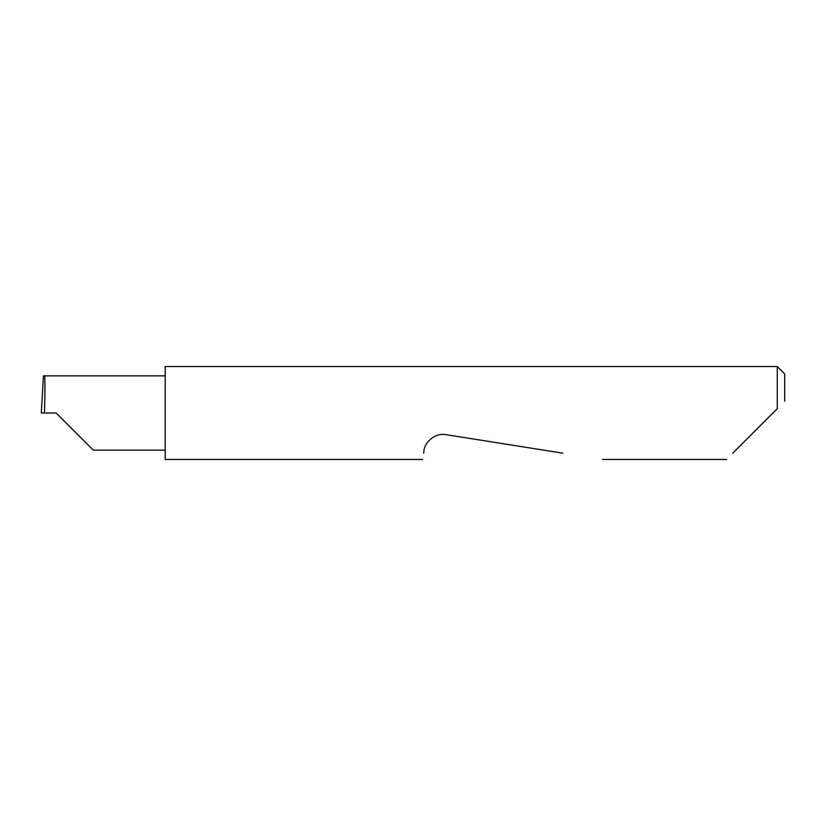 <?xml version="1.0" encoding="UTF-8"?>
<svg xmlns="http://www.w3.org/2000/svg" width="826" height="826" viewBox="0 0 826 826"><rect width="100%" height="100%" fill="white"/><g stroke="black" fill="none" stroke-linecap="round" stroke-linejoin="round"><path stroke-width="1.24" d="M56.168 413L93.317 450.149L56.168 413L93.317 450.149L56.168 413L44.418 413C45.11 394.621 45.11 374.199 44.418 375.851L43.458 375.851L41.3 413L44.418 413M732.755 453.175L777.266 408.663L777.266 366.537L165.2 366.537L165.2 459.462L422.623 459.462M423.614 453.175L423.996 450.748C424.017 444.171 433.598 432.349 446.112 434.683L562.847 453.175M777.266 408.663L772.929 413M777.266 366.537L784.7 373.971L784.7 401.23M165.2 375.851L44.418 375.851M93.317 450.149L165.2 450.149M726.467 459.462L602.567 459.462"/></g></svg>
